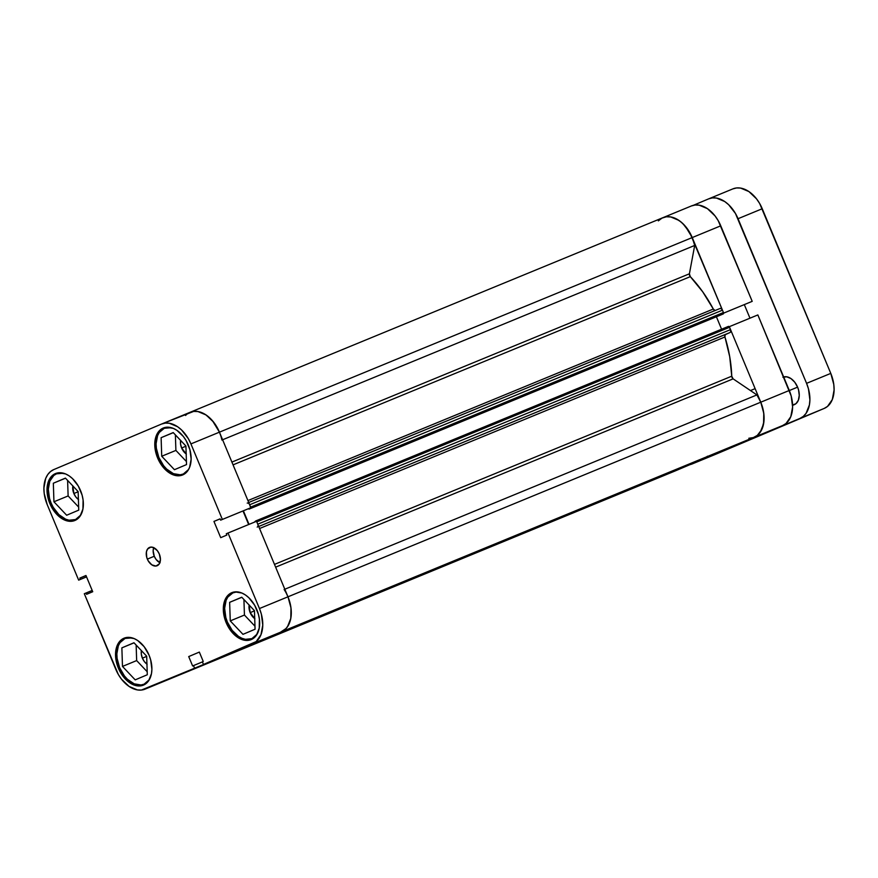 <?xml version="1.0" encoding="UTF-8"?>
<svg xmlns="http://www.w3.org/2000/svg" width="878" height="878" viewBox="0 0 878 878"><rect width="100%" height="100%" fill="white"/><g stroke="black" fill="none" stroke-linecap="round" stroke-linejoin="round"><path stroke-width="1.32" d="M227.391 622.096A24.771 16.254 67.6 0 1 232.933 592.87A24.771 16.254 67.6 0 1 239.946 592.354L235.941 592.112L232.835 592.913L227.83 597.073L226.129 600.278L224.625 608.333L225.822 617.519L227.391 622.096L226.151 622.612L227.391 622.107A24.771 16.254 67.6 0 0 251.788 638.679A24.771 16.254 67.6 0 0 257.133 634.114L251.876 638.646L245.423 639.327L241.955 638.306L238.498 636.418L232.165 630.371L227.391 622.096M119.606 667.631A24.771 16.254 67.6 0 1 125.148 638.405A24.771 16.254 67.6 0 1 132.161 637.889L125.06 638.438L120.056 642.597L118.343 645.813L116.84 653.858L117.103 658.401L119.606 667.631L118.376 668.147L119.617 667.631A24.771 16.254 67.6 0 0 144.003 684.214A24.771 16.254 67.6 0 0 149.348 679.638L144.102 684.171L140.996 684.972L134.18 683.83L127.42 679.276L124.391 675.906L119.606 667.631M51.078 502.995A24.771 16.254 67.6 0 1 56.62 473.758A24.771 16.254 67.6 0 1 63.633 473.242L56.532 473.802L53.788 475.47L49.816 481.166L48.312 489.222L49.508 498.408L51.078 502.995L49.837 503.5L51.078 502.995A24.771 16.254 67.6 0 0 75.475 519.567A24.771 16.254 67.6 0 0 80.82 515.002L75.563 519.535L69.11 520.215L65.641 519.194L58.892 514.629L53.218 507.33L51.078 502.995M158.852 457.46A24.771 16.254 67.6 0 1 164.395 428.234A24.771 16.254 67.6 0 1 171.408 427.718L164.307 428.266L159.302 432.426L157.59 435.642L156.086 443.686L156.35 448.23L158.852 457.46L157.612 457.976L158.852 457.46A24.771 16.254 67.6 0 0 183.25 474.043A24.771 16.254 67.6 0 0 188.594 469.467L183.337 473.999L180.242 474.8L173.416 473.659L166.666 469.093L163.637 465.724L158.852 457.46M153.705 547.663A9.91 6.497 -112.4 0 0 154.265 556.257L147.35 559.11A9.91 6.497 67.6 0 1 149.567 547.411A9.91 6.497 67.6 0 1 159.324 554.051L157.414 550.736L153.496 547.565L150.775 547.115L147.526 549.09L146.406 551.9L146.725 557.278L148.206 560.844L151.795 564.839L155.9 566.047L159.148 564.06L160.433 559.56L159.324 554.051A9.91 6.497 67.6 0 1 157.107 565.739A9.91 6.497 67.6 0 1 147.35 559.11L154.265 556.257A9.91 6.497 -112.4 0 0 159.884 562.644M149.062 655.186A25.385 16.66 67.6 0 1 143.377 685.136A25.385 16.66 67.6 0 1 118.376 668.147L123.271 676.62L126.377 680.077L133.302 684.752L140.293 685.916L143.476 685.103L148.601 680.834L151.466 673.656L151.894 669.299L150.665 659.883L149.062 655.186L144.157 646.702L137.67 640.512L134.125 638.569L127.134 637.406L121.153 639.941L118.826 642.487L115.962 649.676L115.534 654.033L116.763 663.45L118.376 668.147A25.385 16.66 67.6 0 1 124.05 638.185A25.385 16.66 67.6 0 1 149.062 655.186M256.837 609.65A25.385 16.66 67.6 0 1 251.152 639.612A25.385 16.66 67.6 0 1 226.151 622.612L231.046 631.095L234.152 634.542L241.077 639.228L244.633 640.271L251.251 639.568L256.376 635.31L259.24 628.121L259.405 619.111L258.439 614.348L254.642 605.205L248.825 597.72L245.445 594.977L241.9 593.045L234.92 591.882L228.928 594.406L226.601 596.963L224.856 600.245L223.308 608.498L224.538 617.914L226.151 622.612A25.385 16.66 67.6 0 1 231.825 592.661A25.385 16.66 67.6 0 1 256.837 609.65M188.298 445.014A25.385 16.66 67.6 0 1 182.624 474.965A25.385 16.66 67.6 0 1 157.612 457.976L162.518 466.448L165.624 469.906L172.549 474.581L179.529 475.744L182.712 474.932L187.848 470.663L189.593 467.381L191.141 459.128L189.911 449.712L186.103 440.558L183.403 436.531L176.906 430.341L173.372 428.398L166.381 427.235L163.198 428.058L158.073 432.316L156.317 435.609L154.78 443.862L155.044 448.515L157.612 457.976A25.385 16.66 67.6 0 1 163.297 428.014A25.385 16.66 67.6 0 1 188.298 445.014M80.524 490.539A25.385 16.66 67.6 0 1 74.849 520.5A25.385 16.66 67.6 0 1 49.837 503.5L54.743 511.984L61.23 518.185L64.774 520.116L71.755 521.28L77.747 518.744L80.063 516.198L82.927 509.01L83.092 499.999L82.137 495.236L78.329 486.094L72.523 478.609L69.132 475.865L65.598 473.933L58.606 472.77L52.614 475.294L50.298 477.851L48.542 481.133L47.006 489.386L48.224 498.803L49.837 503.5A25.385 16.66 67.6 0 1 55.523 473.549A25.385 16.66 67.6 0 1 80.524 490.539M78.405 499.483A10.525 6.903 67.6 0 1 73.862 493.524L78.153 491.757L73.862 493.524A10.525 6.903 67.6 0 1 72.841 485.951M186.18 453.948A10.525 6.903 67.6 0 1 181.636 447.989L185.927 446.222L181.636 447.989A10.525 6.903 67.6 0 1 180.627 440.416M254.719 618.595A10.525 6.903 67.6 0 1 250.164 612.635L254.466 610.868L250.164 612.635A10.525 6.903 67.6 0 1 249.154 605.063M146.944 664.119A10.525 6.903 67.6 0 1 142.39 658.16L146.681 656.393L142.39 658.16A10.525 6.903 67.6 0 1 141.38 650.587M173.438 677.454A29.72 19.503 -112.4 0 0 173.548 677.41A29.72 19.503 -112.4 0 0 173.657 677.366L145.133 689.109A29.72 19.503 67.6 0 1 145.024 689.153A29.72 19.503 67.6 0 1 115.753 669.255L84.31 593.726L86.033 593.001L86.582 594.318L92.728 591.728L85.967 575.496L79.832 578.086L80.381 579.414L78.658 580.139L47.214 504.609L44.218 493.535L43.9 488.091L45.7 478.422L47.752 474.581L50.474 471.596L53.756 469.587L161.541 424.052L165.262 423.097L169.278 423.24L177.586 426.719L181.548 429.935L188.353 438.693L190.921 443.906L219.445 432.163L250.888 507.693L222.364 519.436L190.921 443.906L222.364 519.436L220.641 520.16L220.093 518.832L213.947 521.422L220.707 537.665L226.842 535.064L226.294 533.747L228.017 533.012L259.449 608.542L261.337 614.04L262.774 625.07L260.964 634.728L256.2 641.566L203.476 664.459L281.432 631.831L203.476 664.459L202.379 661.825L203.246 661.463L199.339 652.091L188.715 656.579L192.622 665.952L193.489 665.59L194.576 668.213L141.413 690.053L137.396 689.921L129.088 686.431L121.493 679.177L118.321 674.458L84.31 593.726L92.19 590.455L86.033 593.001L86.582 594.318L92.728 591.728L85.967 575.496L79.832 578.086L85.989 575.551L79.832 578.086L80.381 579.414L86.538 576.879L78.658 580.139L47.214 504.609A29.72 19.503 67.6 0 1 53.756 469.587L161.541 424.052A29.72 19.503 67.6 0 1 161.64 424.008A29.72 19.503 67.6 0 1 190.921 443.906L219.445 432.163L213.705 422.241L206.111 414.987L197.802 411.497L193.786 411.354L161.761 423.964M173.657 677.366L223.1 656.481L194.576 668.213L193.489 665.59L192.622 665.952L188.715 656.579L199.339 652.091L203.246 661.463L202.379 661.825L203.476 664.459L281.432 631.831L284.724 629.822L287.446 626.837L290.794 618.43L290.98 607.883L287.973 596.81L256.541 521.28L287.973 596.81L259.449 608.542L228.017 533.012L256.541 521.28L226.294 533.747L226.842 535.064L220.707 537.665L213.947 521.422L220.093 518.832L220.641 520.16L250.888 507.693L219.445 432.163A29.72 19.503 -112.4 0 0 190.164 412.265A29.72 19.503 -112.4 0 0 190.054 412.309M248.65 524.517L242.997 510.952L248.65 524.517M252.919 643.574L281.432 631.831A29.72 19.503 -112.4 0 0 287.973 596.81L259.449 608.542A29.72 19.503 67.6 0 1 252.919 643.574M67.606 480.409L68.122 495.949L78.658 507.089L68.122 495.949L67.606 480.409M78.581 499.604L75.892 497.036L73.862 493.524L72.863 485.863M175.381 434.873L175.896 450.414L186.432 461.565L175.896 450.414L175.381 434.873M186.356 454.08L181.636 447.989L180.572 444.07L180.638 440.328M243.919 599.52L244.435 615.05L254.971 626.201L244.435 615.05L243.919 599.52M254.894 618.716L250.164 612.635L249.176 604.975M136.145 645.045L136.65 660.585L147.197 671.736L136.65 660.585L136.145 645.045M147.12 664.251L144.42 661.672L142.39 658.16L141.325 654.242L141.391 650.499M202.412 661.913L193.489 665.59L202.412 661.913M220.115 518.887L213.947 521.422L220.115 518.887M250.888 507.693L220.641 520.16L250.888 507.693M86.538 576.879L78.658 580.139L86.549 576.89M153.76 547.532L153.156 550.758L154.265 556.257L156.174 559.571L160.092 562.743M174.437 469.697L186.531 464.583L185.916 446.024L173.207 432.569L161.113 437.683L173.295 432.667L161.113 437.683L161.728 456.253L175.896 450.414L161.728 456.253L174.437 469.697L186.531 464.583L185.916 446.024L173.207 432.569L161.113 437.683L161.728 456.253L174.437 469.697M66.662 515.232L78.757 510.118L78.142 491.559L65.433 478.104L53.338 483.218L65.521 478.203L53.338 483.218L53.942 501.777L68.122 495.949L53.942 501.777L66.662 515.232L78.757 510.118L78.142 491.559L65.433 478.104L53.338 483.218L53.942 501.777L66.662 515.232M135.19 679.868L147.295 674.754L146.681 656.195L133.961 642.751L121.866 647.854L134.06 642.839L121.866 647.854L122.481 666.424L136.65 660.585L122.481 666.424L135.19 679.868L147.295 674.754L146.681 656.195L133.961 642.751L121.866 647.854L122.481 666.424L135.19 679.868M242.965 634.344L255.07 629.23L254.455 610.671L241.746 597.216L229.641 602.33L241.834 597.314L229.641 602.33L230.255 620.889L244.435 615.05L230.255 620.889L242.965 634.344L255.07 629.23L254.455 610.671L241.746 597.216L229.641 602.33L230.255 620.889L242.965 634.344M757.857 314.939L729.333 326.671L760.765 402.201L789.289 390.469L757.857 314.939L729.333 326.671L760.765 402.201L763.772 413.286L763.586 423.833L760.238 432.239L757.516 435.225L754.235 437.233L704.782 458.118L782.748 425.49L786.04 423.481L790.804 416.655L792.615 406.986L791.177 395.967L757.857 314.939M674.754 471.113A29.72 19.503 -112.4 0 0 674.864 471.069A29.72 19.503 -112.4 0 0 674.973 471.025L724.383 450.052L642.729 483.712M715.021 310.45L713.309 309.034L247.925 500.581L713.309 309.034A107.742 70.69 -112.4 0 0 690.317 276.647L689.406 273.793L694.696 245.445L222.606 439.757L694.696 245.445A29.72 19.503 -112.4 0 0 692.237 237.565L720.761 225.822A29.72 19.503 -112.4 0 0 691.48 205.924L662.956 217.667A29.72 19.503 67.6 0 1 692.237 237.565L723.681 313.095L752.205 301.352L723.571 313.15L752.205 301.352L720.761 225.822L692.237 237.565A29.72 19.503 -112.4 0 0 662.956 217.667A29.72 19.503 67.6 0 0 662.857 217.711L666.578 216.756L670.594 216.899L678.903 220.378L682.865 223.594L689.658 232.352L723.681 313.095L752.205 301.352L718.182 220.619L715.021 215.9L707.427 208.646L699.118 205.156L695.102 205.024L691.37 205.968L663.077 217.623M749.966 318.187L744.314 304.611L749.966 318.187M733.306 446.386L782.748 425.49L733.306 446.386M789.289 390.469L760.765 402.201A29.72 19.503 67.6 0 1 754.235 437.233L782.748 425.49A29.72 19.503 -112.4 0 0 789.289 390.469M674.973 471.025L646.449 482.768A29.72 19.503 67.6 0 1 646.34 482.812A29.72 19.503 -112.4 0 0 649.38 481.045L642.937 483.69M280.554 632.171L286.217 628.396L288.95 624.236L290.673 619.034L291.298 613.042L290.794 606.588L287.973 596.81A29.72 19.503 67.6 0 1 281.333 631.875L754.125 437.277A29.72 19.503 -112.4 0 0 760.765 402.201L287.973 596.81L286.206 593.045M715.296 310.45A2.48 1.624 -112.4 0 1 713.309 309.034L702.685 291.77L690.317 276.647A2.48 1.624 -112.4 0 1 689.406 273.793L231.902 462.091L689.406 273.793L694.696 245.445L692.237 237.565L219.445 432.163A29.72 19.503 67.6 0 1 221.904 440.043M748.824 438.265L753.346 437.573L757.308 435.4L761.742 429.638L763.926 421.517L763.981 415.25L762.905 408.698L760.765 402.201L756.913 394.913L733.13 378.857L731.747 376.19L274.485 564.4L731.747 376.19A107.742 70.69 -112.4 0 0 724.943 336.976L259.559 528.523L724.943 336.976L725.14 334.748L730.002 332.521L730.781 331.401L729.574 327.264L728.345 326.429L255.553 521.027L254.433 522.147L255.564 521.027A1.24 0.812 67.6 0 1 256.431 521.323M690.317 276.647L233.054 464.857L690.317 276.647M250.779 507.736A1.24 0.812 67.6 0 1 250.373 508.571L723.165 313.973L249.023 509.141L721.815 314.543L249.023 509.141L248.781 508.571L249.023 509.141L250.757 508.011L249.67 504.762L722.462 310.164L721.343 308.738L720.004 308.507L248.715 502.49L720.015 308.507A2.48 1.624 -112.4 0 0 720.004 308.507A2.48 1.624 -112.4 0 1 722.462 310.164L723.439 312.513L722.462 310.164L249.67 504.762L249.187 503.939M220.861 436.07L219.445 432.163L692.237 237.565L685.246 226.118L680.779 221.772L675.95 218.666L671.044 216.976L666.303 216.789L661.99 218.117L658.335 220.883M221.19 657.282A2.48 1.624 67.6 0 1 221.179 657.293L693.971 462.695A2.48 1.624 -112.4 0 0 693.971 462.695A2.48 1.624 -112.4 0 0 693.982 462.684L221.19 657.282L695.76 461.828M232.055 652.595L705.166 457.965L707.481 456.198M284.121 589.511A29.72 19.503 67.6 0 1 287.973 596.81L760.765 402.201A29.72 19.503 -112.4 0 0 756.913 394.913L733.13 378.857L275.637 567.155L733.13 378.857A2.48 1.624 -112.4 0 1 731.747 376.19L729.717 356.698L724.943 336.976A2.48 1.624 -112.4 0 1 725.601 334.386L258.714 526.504L730.002 332.521A2.48 1.624 -112.4 0 0 730.551 329.601L729.574 327.264L256.782 521.861L255.553 521.027L728.356 326.429A1.24 0.812 -112.4 0 0 728.345 326.429A1.24 0.812 -112.4 0 1 729.574 327.264L256.782 521.861L257.759 524.199L256.782 521.861M721.584 329.217L716.404 316.76L721.584 329.217M250.636 507.111L723.439 312.513A1.24 0.812 -112.4 0 1 723.165 313.973L723.439 312.513L250.636 507.111L249.67 504.762A2.48 1.624 67.6 0 0 247.223 503.105M185.543 415.481A29.72 19.503 67.6 0 1 190.164 412.265A29.72 19.503 67.6 0 1 219.445 432.163L212.454 420.716L205.595 414.646L198.252 411.573L193.511 411.387L189.198 412.715M705.166 457.965L232.374 652.563L705.166 457.965A1.24 0.812 -112.4 0 0 705.166 457.965L234.415 651.498M258.011 525.121L257.759 524.199L730.551 329.601L257.759 524.199A2.48 1.624 67.6 0 1 257.21 527.118M249.023 524.364L243.382 510.798L249.023 524.364M756.913 394.913L284.823 589.226L756.913 394.913M693.982 462.684L222.716 656.634L695.519 462.037M233.91 651.915L706.702 457.306A2.48 1.624 -112.4 0 0 707.394 456.505M792.472 405.131L795.973 403.65L798.354 400.236L799.254 395.407L798.541 389.898L797.597 387.143L789.333 390.545L797.597 387.143A14.86 9.746 -112.4 0 0 783.67 376.947M708.765 198.812A29.72 19.503 67.6 0 1 738.047 218.71L762.247 208.744L738.047 218.71L806.575 383.346L830.786 373.391L762.247 208.744A29.72 19.503 -112.4 0 0 732.976 188.847L708.765 198.812A29.72 19.503 67.6 0 0 708.667 198.856L693.379 205.309L708.667 198.856L712.387 197.901L716.404 198.044L724.712 201.523L728.674 204.739L735.468 213.497L806.575 383.346L808.462 388.844L809.9 399.874L809.395 404.977L806.048 413.384L803.326 416.37L800.045 418.378L690.262 464.572A29.72 19.503 67.6 0 0 692.149 463.957A29.72 19.503 67.6 0 0 692.259 463.913L824.244 408.413L827.526 406.404L832.3 399.578L834.1 389.909L833.782 384.465L830.786 373.391L759.679 203.542L756.507 198.823L748.912 191.569L740.604 188.079L736.587 187.947L732.867 188.891L708.886 198.768M792.604 405.373L794.272 404.681A14.86 9.746 -112.4 0 0 797.597 387.143L794.733 382.182L790.924 378.55L786.776 376.816L782.902 377.222M716.459 453.948L824.244 408.413L716.459 453.948A29.72 19.503 -112.4 0 1 716.36 453.992L692.149 463.957M830.786 373.391L806.575 383.346A29.72 19.503 67.6 0 1 800.045 418.378L824.244 408.413A29.72 19.503 -112.4 0 0 830.786 373.391M235.447 591.838L232.933 592.87M127.672 637.362L125.148 638.405M59.133 472.726L56.62 473.758M166.908 427.191L164.395 428.234M145.024 689.153L674.864 471.069M161.64 424.008L662.956 217.667M185.763 473.001L183.261 474.043M77.988 518.536L75.486 519.567M146.527 683.172L144.014 684.214M254.302 637.647L251.788 638.679M755.124 388.647L750.47 390.567"/></g></svg>
